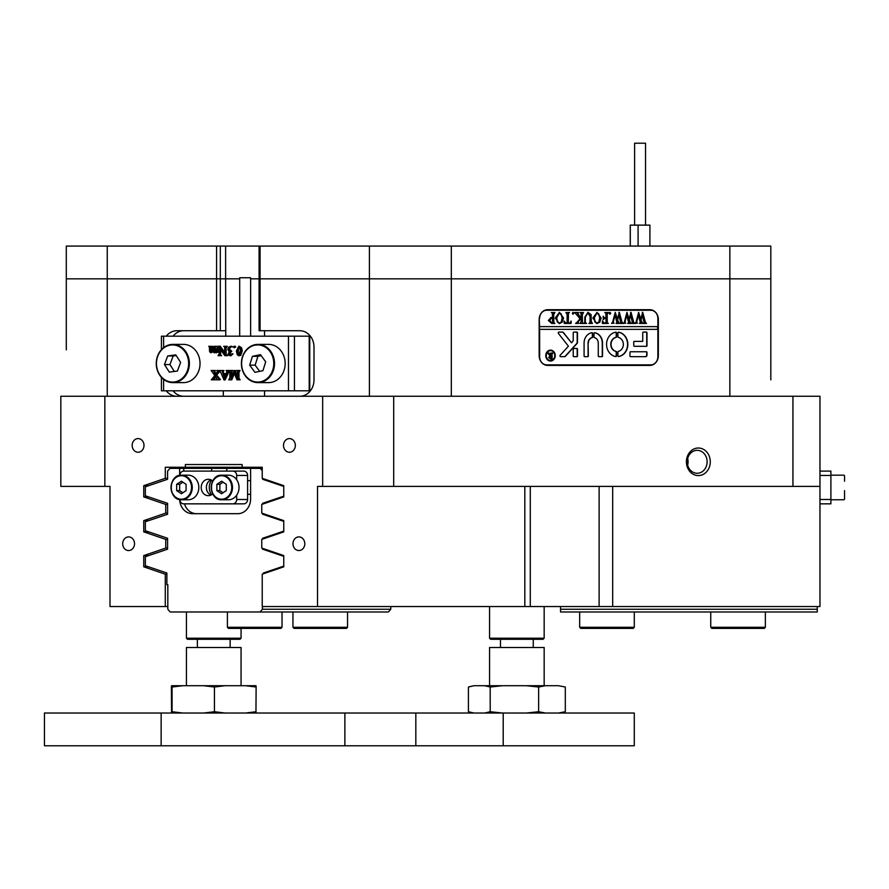 <?xml version="1.0" encoding="UTF-8"?>
<svg xmlns="http://www.w3.org/2000/svg" width="889" height="889" viewBox="0 0 889 889"><rect width="100%" height="100%" fill="white"/><g stroke="black" fill="none" stroke-linecap="round" stroke-linejoin="round"><path stroke-width="1.33" d="M295.337 445.422A6.823 5.912 -90 0 0 289.425 438.588A6.823 5.912 -90 0 0 283.513 445.422A6.823 5.912 -90 0 0 289.425 452.245A6.823 5.912 -90 0 0 295.337 445.422M143.996 445.422A6.823 5.912 -90 0 0 138.084 438.588A6.823 5.912 -90 0 0 132.161 445.422A6.823 5.912 -90 0 0 138.084 452.245A6.823 5.912 -90 0 0 143.996 445.422M304.805 543.724A6.823 5.912 -90 0 0 298.893 536.9A6.823 5.912 -90 0 0 292.981 543.724A6.823 5.912 -90 0 0 298.893 550.547A6.823 5.912 -90 0 0 304.805 543.724M134.528 543.724A6.823 5.912 -90 0 0 128.616 536.9A6.823 5.912 -90 0 0 122.704 543.724A6.823 5.912 -90 0 0 128.616 550.547A6.823 5.912 -90 0 0 134.528 543.724M225.762 336.186L225.617 278.846L220.305 278.846L220.305 330.73L225.617 330.73M259.088 246.075L260.088 246.075L260.088 278.846L369.402 278.846L250.62 278.846L260.088 278.846L260.088 330.73L259.088 330.73L259.088 246.075L225.617 246.075L225.617 278.846L239.697 278.846L107.258 278.846L220.305 278.846L220.305 246.075L216.572 246.075L216.572 330.73L176.844 330.73A16.38 14.191 -90 0 0 166.265 336.186M185.379 464.536L242.13 464.536L185.379 464.536L185.379 467.27L165.276 467.27L165.276 478.315L143.751 485.672L143.751 496.918L165.743 504.43L165.743 513.109L143.751 520.621L143.751 531.878L165.743 539.39L165.743 548.068L143.751 555.581L143.751 566.826L165.276 574.183L165.276 606.531L167.821 606.531M710.289 461.802A13.791 11.946 90 0 0 698.343 448.012A13.791 11.946 90 0 0 686.408 461.802A13.791 11.946 90 0 0 698.343 475.593A13.791 11.946 90 0 0 710.289 461.802M707.122 461.802A11.468 9.935 90 0 0 697.187 450.334A11.468 9.935 90 0 0 687.253 461.802A11.468 9.935 90 0 0 697.187 473.27A11.468 9.935 90 0 0 707.122 461.802M687.664 465.058A11.468 9.935 90 0 0 688.075 461.802A11.468 9.935 90 0 0 687.664 458.546M530.288 486.383L530.288 606.531L599.119 606.531L599.119 486.383M66.297 349.844L66.297 278.846L107.258 278.846L66.297 278.846L66.297 246.075L66.297 349.844M226.584 464.536L242.13 464.536L242.13 467.27L262.233 467.27L262.233 478.315L283.758 485.672L283.758 496.918L261.766 504.43L261.766 513.109L283.758 520.621L283.758 531.878L261.766 539.39L261.766 548.068L283.758 555.581L283.758 566.826L262.233 574.183L262.233 606.531L317.517 606.531L317.517 486.383L322.663 486.383L322.663 396.261L60.83 396.261L60.83 486.383L104.846 486.383L104.846 396.261M104.846 486.383L109.992 486.383L109.992 606.531L165.276 606.531M770.819 379.881L770.819 278.846L770.819 379.881M299.815 396.261A16.38 14.191 -90 0 0 314.006 379.881L314.006 347.11A16.38 14.191 -90 0 0 299.815 330.73L260.088 330.73M530.288 606.531L317.517 606.531M819.969 486.383L792.944 486.383L792.944 396.261L819.969 396.261L819.969 606.531L599.119 606.531M792.944 486.383L393.705 486.383L393.705 396.261L322.663 396.261M393.705 486.383L322.663 486.383M393.705 396.261L792.944 396.261M539.156 319.529L539.156 355.578A9.835 8.512 90 0 0 547.668 365.412L649.837 365.412A9.835 8.512 90 0 0 658.349 355.578L658.349 319.529A9.835 8.512 90 0 0 649.837 309.705L547.668 309.705A9.835 8.512 90 0 0 539.156 319.529M729.858 396.261L729.858 278.846L451.323 278.846L770.819 278.846L729.858 278.846L729.858 246.075L770.819 246.075L770.819 278.846M166.265 390.804A16.38 14.191 -90 0 0 176.844 396.261M369.402 396.261L369.402 278.846L451.323 278.846L369.402 278.846L369.402 246.075L729.858 246.075M248.187 467.27L262.233 467.27M185.379 467.27L242.13 467.27M166.876 574.183L165.276 574.183M148.619 566.826L143.751 566.826M148.73 555.581L143.751 555.581M167.588 539.39L165.743 539.39M167.588 548.068L165.743 548.068M148.73 531.878L143.751 531.878M148.73 520.621L143.751 520.621M167.588 504.43L165.743 504.43M167.588 513.109L165.743 513.109M148.73 496.918L143.751 496.918M148.73 485.672L143.751 485.672M167.588 478.315L165.276 478.315M299.815 330.73L264.544 330.73L264.544 336.186M264.544 390.804L264.544 396.261M220.305 330.73L216.572 330.73M650.715 310.25A9.835 8.512 90 0 0 647.925 309.705M647.925 365.412A9.835 8.512 90 0 0 650.715 364.868M183.667 330.73A16.38 14.191 -90 0 0 173.099 336.186M173.099 390.804A16.38 14.191 -90 0 0 183.667 396.261M817.247 611.988L560.559 611.988L560.559 609.265L817.247 609.265L817.247 611.988M817.247 606.531L817.247 609.265M560.559 606.531L560.559 609.265M66.297 246.075L216.572 246.075M260.088 246.075L369.402 246.075M225.617 246.075L220.305 246.075M239.697 336.186L239.697 277.757L250.62 277.757L250.62 336.186M288.481 390.804L288.481 336.186L294.448 336.186L294.448 390.804L161.42 390.804L161.42 377.414M288.481 336.186L163.609 336.186L163.609 347.588M216.127 352.277L214.127 352.811L212.771 351.511L210.893 352.811L213.593 351.511M210.893 352.811L209.604 351.711L209.404 346.943L208.693 346.321L211.271 346.321L210.515 347.088L210.493 350.488L211.371 352.033L212.727 351.166L212.738 347.743L211.949 346.577L211.326 347.088L211.46 351.588L212.182 352.033M215.36 346.577L214.593 347.066L214.571 350.488L215.471 352.033M211.271 346.577L214.538 346.321L213.782 347.066L213.749 350.488L214.649 352.033L216.005 351.166L215.216 346.321L218.616 346.321L217.827 347.743L218.194 351.877M217.805 346.321L217.016 347.743L217.06 351.488L218.616 352.033L216.005 352.811L216.005 351.511L215.305 352.277L216.005 352.277M227.006 346.577L226.15 348.01L226.15 354.367L227.74 355.667L224.85 355.667L219.716 348.621L219.872 355.111L221.383 355.411M220.528 349.744L220.694 355.111M219.872 355.111L221.661 355.667L218.027 355.667L219.15 353.978L219.15 346.165L220.194 346.165L224.773 352.466M219.383 346.165L224.773 353.6L224.617 346.877L223.65 346.321L227.284 346.321L226.284 346.954M228.706 348.655L229.229 350.277L230.918 350.988L229.051 353.355L230.418 354.889L233.018 353.855L230.84 355.8L228.54 355.078L228.151 353.922L229.273 351.833L227.806 349.421L228.462 347.332L230.929 346.188L233.129 346.877L230.173 346.832L228.706 348.655L231.562 350.988M230.996 346.832L229.529 348.655M230.918 350.988L231.74 351.255L229.862 353.355L231.24 354.889M235.04 346.188L235.718 346.966L234.218 347.743L233.551 346.966L235.04 346.188M238.93 346.188L241.608 347.755L242.241 350.922L240.763 355.356L238.874 355.8L237.252 354.711L236.363 351.066L238.93 346.188L240.786 347.755L241.419 350.922L239.941 355.356L238.874 355.8M234.329 370.48L237.596 378.347L237.441 371.046L236.474 370.48L239.285 370.48L238.163 372.169L238.274 379.081L239.285 379.836L236.974 379.836L233.963 372.569L230.951 379.836L228.706 379.836L229.84 378.147L229.84 372.169L228.706 370.48L232.085 370.48L231.084 371.124L230.962 378.347L234.218 370.48L235.152 370.48L237.596 376.38M239.285 370.48L240.108 370.48L239.285 370.746M239.819 370.746L238.974 372.169L238.974 378.147L240.108 379.836L239.285 379.836M234.374 373.558L231.773 379.836L230.951 379.836M232.085 370.48L232.907 370.48L232.085 370.746M232.618 370.746L231.907 371.124L231.785 376.38M223.106 370.48L223.917 370.48L223.106 371.335L223.795 373.602L226.206 373.602L226.995 371.324L226.073 370.48L228.606 370.48L224.028 379.97L219.905 370.48L223.106 370.48L222.283 371.335L222.972 373.602L226.206 373.602M229.429 370.746L225.073 379.97L224.25 379.97M214.582 370.48L213.838 371.613L215.527 374.502L217.572 371.246L216.805 370.48L219.672 370.48L215.849 375.036L219.594 379.836L215.883 379.836L216.705 379.014L215.138 376.091L213.36 379.025L214.216 379.836L211.293 379.836L214.816 375.558L211.126 370.48L215.394 370.48L214.605 371.291L215.96 373.858M220.483 370.746L216.66 375.036L220.416 379.581L219.594 379.836M215.527 376.736L214.182 379.025L215.038 379.836L214.216 379.836M294.448 336.186L309.772 336.186L309.772 390.804L309.194 390.804L309.194 336.186M294.448 390.804L309.194 390.804M161.42 349.577L161.42 336.186L163.609 336.186M231.084 371.124L231.907 371.124M239.285 379.581L240.108 379.581M238.274 379.081L239.097 379.081M238.163 378.147L238.974 378.147M238.285 371.124L239.108 371.124M226.05 373.991L223.117 373.991L224.495 377.747L226.05 373.991L223.939 373.991L224.928 376.703M222.283 371.335L223.106 371.335M223.106 370.746L223.917 370.746M227.284 372.424L228.106 372.424M227.962 371.024L228.784 371.024M214.216 379.581L215.038 379.581M213.427 379.292L214.249 379.292M213.36 379.025L214.182 379.025M213.727 378.203L214.538 378.203M219.594 379.581L220.416 379.581M215.849 375.036L216.66 375.036M217.683 372.291L218.505 372.291M219.15 370.891L219.961 370.891M214.16 372.235L214.982 372.235M213.838 371.613L214.66 371.613M213.782 371.291L214.605 371.291M214.071 370.835L214.894 370.835M214.582 370.746L215.394 370.746M240.297 350.766L239.897 347.61L238.908 346.577L237.752 348.032L237.763 354.055L238.874 355.411L240.297 350.766M240.786 347.755L241.608 347.755M241.419 350.922L242.241 350.922M239.941 355.356L240.763 355.356M239.73 346.577L238.574 348.032L238.308 351.388L238.585 354.055L239.697 355.411M237.752 348.032L238.574 348.032M237.763 354.055L238.585 354.055M238.296 355.178L239.119 355.178M234.218 346.188L235.718 346.966M234.896 346.966L234.218 347.743M231.996 353.744L233.018 353.855M229.051 353.355L229.862 353.355M230.918 351.255L231.74 351.255M229.229 350.277L230.04 350.277M228.906 349.699L229.729 349.699M230.929 346.188L233.129 346.877M232.196 353.855L230.018 355.8M225.462 346.954L225.339 354.367L227.74 355.411M226.395 355.344L227.217 355.344M225.339 354.367L226.15 354.367M217.727 351.777L218.616 352.033M217.805 352.033L216.238 352.811M217.06 351.488L217.883 351.488M217.016 347.743L217.827 347.743M217.805 346.577L218.616 346.577M213.938 351.599L214.76 351.599M213.749 350.488L214.571 350.488M213.782 347.066L214.593 347.066M214.538 346.577L215.216 346.577M214.538 346.321L215.216 346.321M210.649 351.588L211.46 351.588M210.515 347.088L211.326 347.088M210.682 346.732L211.504 346.732M211.271 346.321L211.949 346.321M215.305 352.277L214.127 352.811M210.882 495.095A8.19 7.09 90 0 1 206.381 487.472A8.19 7.09 90 0 1 210.882 479.849M212.704 481.049A8.19 7.09 -90 0 0 208.293 479.282A8.19 7.09 -90 0 0 201.203 487.472A8.19 7.09 -90 0 0 208.293 495.662A8.19 7.09 -90 0 0 212.704 493.895M179.911 475.348A4.367 3.778 -90 0 1 183.701 471.092L243.808 471.092A4.367 3.778 90 0 1 247.598 475.459L247.598 499.485A4.367 3.778 90 0 1 243.808 503.852L183.701 503.852A4.367 3.778 -90 0 1 179.911 499.596M247.598 475.459L236.674 475.459L236.674 479.749M236.674 495.195L236.674 499.485L247.598 499.485M232.885 503.852A4.367 3.778 -90 0 0 236.674 499.485M236.674 475.459A4.367 3.778 -90 0 0 232.885 471.092M228.395 499.762A12.29 10.646 -90 0 0 239.041 487.472A12.29 10.646 -90 0 0 228.395 475.182L221.839 475.182A12.29 10.646 90 0 1 232.485 487.472A12.29 10.646 90 0 1 221.839 499.762A12.29 10.646 90 0 1 211.204 487.472A12.29 10.646 90 0 1 221.839 475.182C208.048 474.304 208.048 500.64 221.839 499.762L228.395 499.762M249.631 480.649L247.598 480.649M249.631 494.295L247.598 494.295M221.572 493.751L226.273 490.617L226.273 484.327L221.572 481.193L216.86 484.327L216.86 490.617L221.572 493.751M223.072 482.194L219.861 484.327L219.861 490.617L223.072 492.75M219.861 490.617L216.86 490.617M219.861 484.327L216.86 484.327M188.19 499.762A12.29 10.646 -90 0 0 198.836 487.472A12.29 10.646 -90 0 0 188.19 475.182L181.634 475.182A12.29 10.646 90 0 1 192.28 487.472A12.29 10.646 90 0 1 181.634 499.762A12.29 10.646 90 0 1 170.999 487.472A12.29 10.646 90 0 1 181.634 475.182C167.843 474.304 167.843 500.64 181.634 499.762L188.19 499.762M181.367 493.751L186.079 490.617L186.079 484.327L181.367 481.193L176.655 484.327L176.655 490.617L181.367 493.751M182.867 482.194L179.656 484.327L179.656 490.617L182.867 492.75M179.656 490.617L176.655 490.617M179.656 484.327L176.655 484.327M819.969 499.485L830.893 499.485L830.893 475.459L830.893 503.852L819.969 503.852M830.893 471.092L819.969 471.092L830.893 471.092L830.893 475.459L819.969 475.459M844.55 475.726L844.55 481.193M830.893 499.762L844.005 499.762M830.893 475.182L844.005 475.182L830.893 475.182M844.55 499.218L844.55 490.617M268.611 382.614A19.114 16.558 -90 0 0 284.902 360.123A19.114 16.558 -90 0 0 268.611 344.387L257.966 344.387A19.114 16.558 90 0 1 274.257 360.123A19.114 16.558 90 0 1 257.966 382.614A19.114 16.558 90 0 1 241.664 366.879A19.114 16.558 90 0 1 257.966 344.387C246.497 346.032 241.041 353.533 241.597 366.868C243.775 376.669 249.231 381.914 257.966 382.614L268.611 382.614M249.676 365.157L254.932 372.335L262.933 370.68L265.7 361.834L260.444 354.655L252.443 356.322L249.676 365.157L255.143 365.157L259.677 371.346M261.166 355.644L257.899 356.322L255.143 365.157M257.899 356.322L252.443 356.322M183.478 382.614A19.114 16.558 -90 0 0 199.925 361.312A19.114 16.558 -90 0 0 183.478 344.387L172.822 344.387A19.114 16.558 90 0 1 189.268 361.312A19.114 16.558 90 0 1 172.822 382.614A19.114 16.558 90 0 1 156.375 365.69A19.114 16.558 90 0 1 172.822 344.387C161.865 345.821 156.353 352.922 156.308 365.679C158.12 376.147 163.62 381.792 172.822 382.614L183.478 382.614M164.465 364.579L169.321 372.113L177.4 371.046L180.634 362.423L175.789 354.878L167.699 355.956L164.465 364.579L169.932 364.579L174.344 371.446M176.211 355.544L173.166 355.956L169.932 364.579M173.166 355.956L167.699 355.956M634.613 225.128L634.613 143.207L645.536 143.207L645.536 225.128M649.859 225.128L630.245 225.128L630.245 246.075M638.091 246.075L638.091 225.128M630.29 246.075L630.29 225.128M634.279 627.29L633.19 628.379L580.761 628.379L579.672 627.29L634.279 627.29L634.279 611.988M765.362 627.29L764.262 628.379L711.833 628.379L710.744 627.29L765.362 627.29L765.362 611.988M280.935 628.379L228.495 628.379L227.406 627.29L282.024 627.29L282.024 611.988L282.024 627.29L280.935 628.379L282.024 627.29M318.062 628.379L294.037 628.379L292.948 627.29L347.555 627.29L347.555 611.988L347.555 627.29L346.466 628.379L318.062 628.379M550.369 350.666A4.912 4.256 90 0 0 550.235 350.666A4.912 4.256 90 0 0 545.979 355.578A4.912 4.256 90 0 0 550.235 360.49A4.912 4.256 90 0 0 550.369 360.49M546.246 355.578A4.912 4.256 90 0 0 550.513 360.49A4.912 4.256 90 0 0 554.769 355.578A4.912 4.256 90 0 0 550.513 350.666A4.912 4.256 90 0 0 546.246 355.578M555.236 355.578A5.456 4.734 90 0 0 550.513 350.122A5.456 4.734 90 0 0 545.779 355.578A5.456 4.734 90 0 0 550.513 361.045A5.456 4.734 90 0 0 555.236 355.578M550.369 361.034A5.456 4.734 90 0 0 554.969 355.578A5.456 4.734 90 0 0 550.369 350.122M558.236 332.908A0.822 0.711 90 0 0 558.425 333.464L568.415 346.188L560.192 355.256A0.822 0.711 90 0 0 560.681 356.667L564.504 356.667A1.634 1.422 90 0 0 565.482 356.222L577.028 343.498A1.634 1.422 90 0 0 577.472 342.321L577.472 332.753A0.656 0.567 90 0 0 576.905 332.097L573.783 332.097A0.656 0.567 90 0 0 573.216 332.753L573.216 340.209A1.634 1.422 -90 0 1 572.772 341.398L571.505 342.798L563.515 332.63A1.634 1.422 90 0 0 562.47 332.097L558.948 332.097A0.822 0.711 90 0 0 558.236 332.908M606.554 344.387A12.29 10.646 90 0 0 615.833 356.567A0.667 0.578 90 0 0 616.488 355.911L616.488 352.011A0.667 0.578 90 0 0 616.021 351.355A7.101 6.145 -90 0 1 611.054 344.387A7.101 6.145 -90 0 1 616.021 337.409A0.667 0.578 90 0 0 616.488 336.753L616.488 332.853A0.667 0.578 90 0 0 615.833 332.197A12.29 10.646 90 0 0 606.554 344.387M615.766 356.556A0.667 0.578 90 0 0 616.21 355.911L616.21 352.011A0.667 0.578 90 0 0 615.744 351.355A7.101 6.145 -90 0 1 610.776 344.387A7.101 6.145 -90 0 1 615.744 337.409A0.667 0.578 90 0 0 616.21 336.753L616.21 332.853A0.667 0.578 90 0 0 615.766 332.208M585.54 322.774L586.551 323.44L583.662 323.44L584.718 322.607L584.851 317.073L588.04 312.361L591.096 314.617L591.285 321.474L592.463 323.44L588.918 323.44L589.952 322.707L590.107 316.662L587.951 312.817L585.373 316.995L585.273 322.774L586.251 323.14M577.406 321.94L580.006 318.673L574.727 312.517L578.439 312.517L578.206 314.25L581.173 317.984L581.084 313.373L579.984 312.517L583.54 312.517L582.351 314.495L582.428 322.596L583.54 323.44L579.984 323.44L581.173 321.474L581.173 318.173L578.028 322.107L578.617 323.44L575.605 323.44L577.406 321.94M573.094 312.361L573.816 313.272L573.094 314.184L572.372 313.272L573.094 312.361M571.183 321.118L571.049 323.44L564.226 323.44L564.093 321.118L565.893 322.985L567.115 322.985L567.115 314.495L565.926 312.517L569.471 312.517L568.427 313.261L568.293 322.985L570.127 322.874L570.949 321.118M563.559 318.018L562.192 322.196L559.348 323.596L555.292 318.04L559.448 312.361L563.559 318.018L562.192 322.196M539.634 318.44A8.19 7.09 90 0 1 546.724 310.25L650.781 310.25A8.19 7.09 90 0 1 657.871 318.44L657.871 326.63L539.634 326.63L539.212 318.44M548.324 320.473L551.047 317.529L552.525 317.717L552.358 313.184L551.347 312.517L554.892 312.517L553.714 314.495L553.869 322.774L554.892 323.44L551.736 323.44L548.324 320.473M601.142 318.018L599.764 322.196L596.919 323.596L592.863 318.04L597.019 312.361L601.142 318.018L599.764 322.196M602.453 321.018L604.176 322.985L605.998 322.985L605.998 318.284L604.553 318.284L603.242 319.796L603.242 316.306L604.553 317.829L605.998 317.829L605.92 313.373L604.82 312.517L608.365 312.517L607.187 314.495L607.265 322.585L608.365 323.44L602.32 323.44L602.453 321.018L604.176 322.985M610.01 312.361L610.732 313.272L610.01 314.184L609.287 313.272L610.01 312.361M614.11 323.14L611.676 323.14L612.577 322.418L615.255 312.361L617.344 318.995L619.344 312.361L622.111 322.529L623.011 323.44L619.911 323.44L620.722 322.451L618.811 314.962L617.644 320.14L619.255 323.44L616.01 323.44L616.888 322.407L615.055 315.05L613.199 322.451L614.11 323.14L611.676 323.44M625.8 323.14L623.367 323.14L624.278 322.418L626.945 312.361L629.034 318.995L631.034 312.361L633.801 322.529L634.702 323.44L631.601 323.44L632.412 322.451L630.501 314.962L629.345 320.14L630.946 323.44L627.701 323.44L628.579 322.407L626.745 315.05L624.889 322.451L625.8 323.14L623.367 323.44M637.502 323.14L635.057 323.14L635.968 322.418L638.635 312.361L640.736 318.995L642.736 312.361L645.492 322.529L646.403 323.44L643.292 323.44L644.103 322.451L642.191 314.962L641.036 320.14L642.636 323.44L639.402 323.44L640.28 322.407L638.435 315.05L636.58 322.451L637.502 323.14L635.057 323.44M539.634 326.63L539.356 329.363L657.871 329.363L657.871 356.667A8.19 7.09 90 0 1 650.781 364.868L544.868 364.868M539.634 329.363L539.634 356.667A8.19 7.09 90 0 0 546.724 364.868M630.545 351.755A0.667 0.578 90 0 0 629.968 352.422L629.968 356A0.667 0.578 90 0 0 630.545 356.667L645.581 356.667A1.634 1.422 90 0 0 646.992 355.033L646.992 352.422A0.667 0.578 90 0 0 646.414 351.755L630.545 351.755M594.474 337.664A5.456 4.734 -90 0 1 598.275 343.021L598.275 356A0.667 0.578 90 0 0 598.853 356.667L601.953 356.667A0.667 0.578 90 0 0 602.531 356L602.531 343.021A10.379 8.99 90 0 0 594.663 332.719A0.656 0.567 90 0 0 594.019 333.375L594.019 337.02A0.656 0.567 90 0 0 594.474 337.664M588.351 343.021A5.456 4.734 -90 0 1 592.152 337.664A0.656 0.567 90 0 0 592.607 337.02L592.607 333.375A0.656 0.567 90 0 0 591.963 332.719A10.379 8.99 90 0 0 584.084 343.021L584.084 356.011A0.656 0.567 90 0 0 584.662 356.667L587.773 356.667A0.656 0.567 90 0 0 588.351 356.011L588.074 343.021A5.456 4.734 -90 0 1 591.874 337.664A0.656 0.567 90 0 0 592.33 337.02L592.33 333.375A0.656 0.567 90 0 0 591.885 332.73M618.377 351.355A0.667 0.578 90 0 0 617.911 352.011L617.911 355.911A0.667 0.578 90 0 0 618.555 356.567A12.29 10.646 90 0 0 627.834 344.387A12.29 10.646 90 0 0 618.555 332.197A0.667 0.578 90 0 0 617.911 332.853L617.911 336.753A0.667 0.578 90 0 0 618.377 337.409A7.101 6.145 -90 0 1 623.345 344.387A7.101 6.145 -90 0 1 618.377 351.355M576.905 356.667A0.656 0.567 90 0 0 577.472 356.011L577.472 349.133A0.656 0.567 90 0 0 576.905 348.477L573.783 348.477A0.656 0.567 90 0 0 573.216 349.133L573.216 356.011A0.656 0.567 90 0 0 573.783 356.667L576.905 356.667M642.736 341.376L634.335 341.376A0.667 0.578 90 0 0 633.757 342.043L633.757 345.621A0.667 0.578 90 0 0 634.335 346.299L646.414 346.299A0.667 0.578 90 0 0 646.992 345.621L646.992 332.764A0.667 0.578 90 0 0 646.414 332.097L643.314 332.097A0.667 0.578 90 0 0 642.736 332.764L642.736 341.376M548.835 354.3L547.524 353.066L548.946 353.066L551.324 355.9L550.602 353.066L552.769 353.066L552.047 354.155L552.147 358.712L552.769 359.078L550.847 359.078L548.646 357.589L549.947 356.111L548.835 354.3M547.524 353.066L548.669 353.066L550.813 355.9M546.724 310.25L544.868 310.25M657.604 329.363L657.604 326.63M646.147 346.299A0.667 0.578 90 0 0 646.725 345.621L646.725 332.764A0.667 0.578 90 0 0 646.147 332.097M576.628 356.667A0.656 0.567 90 0 0 577.194 356.011L577.194 349.133A0.656 0.567 90 0 0 576.628 348.477M618.355 356.556A12.29 10.646 90 0 0 627.567 344.387A12.29 10.646 90 0 0 618.355 332.208M587.507 356.667A0.656 0.567 90 0 0 588.074 356.011L588.074 343.021M601.686 356.667A0.667 0.578 90 0 0 602.264 356L602.264 343.021A10.379 8.99 90 0 0 594.463 332.73M562.192 332.097A1.634 1.422 90 0 1 563.248 332.63L571.505 342.798M564.226 356.667A1.634 1.422 90 0 0 565.215 356.222L576.75 343.498A1.634 1.422 90 0 0 577.194 342.321L577.194 332.753A0.656 0.567 90 0 0 576.628 332.097M645.303 356.667A1.634 1.422 90 0 0 646.725 355.033L646.725 352.422A0.667 0.578 90 0 0 646.147 351.755M550.602 353.066L552.491 353.233M551.847 353.489L552.147 358.712M551.88 358.712L552.58 358.912M552.491 358.912L550.847 359.078M550.824 356.156L549.246 357.511L550.413 358.823L551.324 358.656L551.324 356.156L549.513 357.511L550.691 358.823M550.769 317.529L552.525 317.717M551.347 312.517L554.625 312.817M553.836 313.284L554.58 312.817M553.558 313.284L553.869 322.774M553.603 322.774L554.58 323.14M554.625 323.14L551.736 323.44M551.447 317.984L549.491 320.373L551.391 322.985L552.525 322.829L552.525 318.151L551.447 317.984L549.769 320.373L551.669 322.985M561.915 322.196L559.07 323.596M559.325 312.372L563.293 318.018M559.459 312.817L556.458 317.84L557.303 322.04L559.192 323.14L561.27 322.04L562.115 318.062L561.237 313.928L559.459 312.817L556.736 317.84L557.581 322.04L559.459 323.14M570.882 321.707L570.782 323.44L564.226 323.44M564.515 322.085L564.326 321.118M564.237 322.085L565.893 322.985M565.926 312.517L569.204 312.517L568.427 313.261M568.16 313.261L568.293 322.985M572.816 312.361L573.816 313.272M573.538 313.272L572.816 314.184M574.727 312.517L578.439 312.817M577.494 313.328L578.206 314.25M577.939 314.25L581.173 317.984M579.984 312.517L583.262 312.517L582.495 313.228M582.228 313.228L582.351 321.474M582.084 321.474L582.428 322.596M582.406 322.94L583.262 323.44L579.984 323.44M578.028 322.107L581.173 318.173M577.761 322.107L577.861 322.674M577.594 322.674L578.428 323.14M578.339 323.14L575.605 323.44M586.284 323.14L583.662 323.44M587.762 312.361L591.096 314.617M590.818 314.617L591.285 321.474M591.007 321.474L592.196 323.44L588.918 323.44M585.273 322.774L585.095 316.995L587.951 312.817M599.497 322.196L596.652 323.596M596.897 312.372L600.864 318.018M597.03 312.817L594.03 317.84L594.885 322.04L596.763 323.14L598.842 322.04L599.697 318.062L598.819 313.928L597.03 312.817L594.308 317.84L595.152 322.04L597.041 323.14M603.098 319.796L604.553 318.284M603.098 316.306L604.553 317.829M604.82 312.517L608.087 312.517L607.331 313.228M607.054 313.228L607.187 321.474M606.909 321.474L607.265 322.585M607.243 322.94L608.087 323.44L602.32 323.44M609.732 312.361L610.732 313.272M610.454 313.272L609.732 314.184M615.255 312.361L617.344 318.995M618.855 312.361L622.111 322.529M621.833 322.529L623.011 323.14M622.745 323.14L619.911 323.44M617.644 320.14L618.811 314.962M617.377 320.14L618.099 321.885M617.833 321.885L618.388 322.607M618.311 322.874L618.888 323.085M618.611 323.085L619.255 323.14M618.977 323.14L616.01 323.44M613.199 322.451L615.055 315.05M612.921 322.451L613.51 323.029M613.232 323.029L613.843 323.14M626.945 312.361L629.034 318.995M630.545 312.361L633.801 322.529M633.524 322.529L634.702 323.14M634.435 323.14L631.601 323.44M629.345 320.14L630.501 314.962M629.068 320.14L629.801 321.885M629.523 321.885L630.079 322.607M630.001 322.874L630.579 323.085M630.312 323.085L630.946 323.14M630.679 323.14L627.701 323.44M624.889 322.451L626.745 315.05M624.611 322.451L625.2 323.029M624.923 323.029L625.534 323.14M638.635 312.361L640.736 318.995M642.236 312.361L645.492 322.529M645.225 322.529L646.403 323.14M646.125 323.14L643.292 323.44M641.036 320.14L642.191 314.962M640.758 320.14L641.491 321.885M641.213 321.885L641.78 322.607M641.702 322.874L642.269 323.085M642.002 323.085L642.636 323.14M642.369 323.14L639.402 323.44M636.58 322.451L638.435 315.05M636.313 322.451L636.891 323.029M636.624 323.029L637.224 323.14M211.538 494.751A11.468 9.935 90 0 1 209.282 487.472A11.468 9.935 90 0 1 211.538 480.193M262.233 470.603L260.288 468.359L262.233 468.359M260.288 468.359L169.955 468.359L167.588 471.092L167.588 479.293L145.352 486.805L145.352 495.784L167.588 503.296L167.588 514.242L145.352 521.765L145.352 530.733L167.588 538.256L167.588 549.191L145.352 556.714L145.352 565.726L166.876 573.005L166.876 584.684L167.821 584.684L167.821 609.265L170.188 611.988L260.055 611.988L262.422 609.265L390.76 609.265L388.393 611.988L260.055 611.988M226.784 468.359L226.784 471.092M211.649 471.092L211.649 468.359M283.758 521.376L262.655 514.242L262.655 513.42M262.655 504.13L262.655 503.296L283.758 496.162M283.758 486.427L262.655 479.293L262.655 478.46M179.656 499.551A14.746 12.768 -90 0 0 192.413 513.686L237.819 513.686A14.746 12.768 -90 0 0 250.598 498.94L250.598 468.359M179.645 468.359L179.645 475.393M262.422 606.531L262.422 609.265M263.366 573.794L263.366 573.005L283.758 566.104M283.758 556.336L262.655 549.191L262.655 548.369M262.655 539.078L262.655 538.256L283.758 531.111M263.366 573.005L265.678 573.005M262.655 538.256L265.078 538.256M262.655 549.191L265.078 549.191M262.655 503.296L265.078 503.296M262.655 514.242L265.078 514.242M262.655 479.293L265.078 479.293M390.76 606.531L390.76 609.265M183.745 468.359L183.745 471.092M184.479 503.852A14.746 12.768 -90 0 0 196.513 513.686L237.819 513.686M544.168 638.213L543.079 639.302L490.65 639.302L489.561 638.213L544.168 638.213L544.168 606.531M544.168 685.719L544.168 647.492L489.561 647.492L489.561 685.719L489.561 647.492M241.063 638.213L239.974 639.302L187.535 639.302L186.446 638.213L241.063 638.213L241.063 628.379M241.063 685.719L241.063 647.492L186.446 647.492L186.446 685.719M634.279 745.793L634.279 713.034L634.279 745.793L44.45 745.793L44.45 713.034L203.703 713.034L182.823 713.034L172.077 711.733L171.91 713.034M344.876 745.793L344.876 713.034L415.83 713.034L415.83 745.793M634.279 713.034L415.83 713.034M344.876 713.034L225.017 713.034L214.449 711.733L214.449 687.019L225.017 685.719L245.553 685.719L256.121 687.019L255.943 685.719L245.553 685.719M161.142 745.793L161.142 713.034M172.077 711.733L172.077 687.019L182.823 685.719L203.703 685.719L214.449 687.019M171.566 713.034L171.388 687.019L171.566 685.719L172.077 687.019M255.943 713.034L256.121 687.019M256.121 711.733L245.553 713.034L203.703 713.034L214.449 711.733M171.91 685.719L182.823 685.719M203.703 685.719L225.017 685.719M565.304 687.019L558.536 685.719L565.304 687.019L565.304 711.733L558.536 713.034M560.559 713.034L565.304 711.733M469.848 686.619L473.948 685.719L468.425 687.019L468.425 711.733L473.948 713.034L469.848 712.133M490.195 711.733L484.672 713.034L502.474 713.034L490.195 711.733L490.195 687.019L502.474 685.719L526.344 685.719L538.634 687.019L538.634 711.733L526.344 713.034M473.948 685.719L484.672 685.719L490.195 687.019M538.634 687.019L545.402 685.719L558.536 685.719M545.402 713.034L538.634 711.733M484.672 685.719L502.474 685.719M526.344 685.719L545.402 685.719M524.821 606.531L524.821 486.383M451.323 246.075L451.323 396.261M107.258 246.075L107.258 396.261M612.677 486.383L612.677 606.531M163.609 379.414L163.609 390.804M230.962 372.169L231.785 372.169M238.163 372.169L238.974 372.169M222.517 372.313L223.339 372.313M217.461 377.758L218.283 377.758M237.485 351.388L238.308 351.388M225.339 348.01L226.15 348.01M219.716 353.978L220.528 353.978M217.016 350.21L217.827 350.21M213.749 347.743L214.571 347.743M210.493 350.488L211.304 350.488M210.493 347.743L211.304 347.743M221.572 499.218A11.746 10.168 -90 0 0 231.74 487.472A11.746 10.168 -90 0 0 221.572 475.726A11.746 10.168 -90 0 0 211.404 487.472A11.746 10.168 -90 0 0 221.572 499.218M181.367 499.218A11.746 10.168 -90 0 0 191.535 487.472A11.746 10.168 -90 0 0 181.367 475.726A11.746 10.168 -90 0 0 171.199 487.472A11.746 10.168 -90 0 0 181.367 499.218M241.864 366.779A18.569 16.08 -90 0 0 260.533 381.77A18.569 16.08 -90 0 0 273.512 360.212A18.569 16.08 -90 0 0 254.843 345.221A18.569 16.08 -90 0 0 241.864 366.779M156.575 365.623A18.569 16.08 -90 0 0 174.4 381.948A18.569 16.08 -90 0 0 188.524 361.367A18.569 16.08 -90 0 0 170.71 345.054A18.569 16.08 -90 0 0 156.575 365.623M223.317 396.261L223.317 390.804M649.903 246.075L649.903 225.128M579.672 627.29L579.672 611.988M710.744 627.29L710.744 611.988M227.406 611.988L227.406 627.29M292.948 627.29L292.948 611.988M346.466 628.379L347.555 627.29M500.485 639.302L500.485 647.492L500.485 639.302M489.561 606.531L489.561 638.213L489.561 606.531M533.244 639.302L533.244 647.492M197.369 639.302L197.369 647.492M186.446 611.988L186.446 638.213M230.14 639.302L230.14 647.492M490.65 639.302L489.561 638.213M503.207 745.793L503.207 713.034"/></g></svg>
